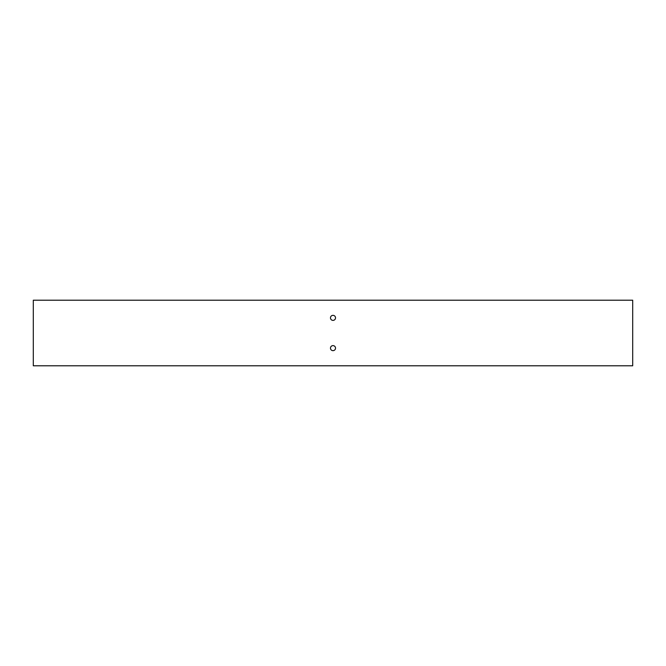 <?xml version="1.0" encoding="UTF-8"?>
<svg xmlns="http://www.w3.org/2000/svg" width="666" height="666" viewBox="0 0 666 666"><rect width="100%" height="100%" fill="white"/><g stroke="black" fill="none" stroke-linecap="round" stroke-linejoin="round"><path stroke-width="1" d="M335.522 317.865A2.522 2.522 0 0 0 333 315.343A2.522 2.522 0 0 0 330.478 317.865A2.522 2.522 0 0 0 333 320.388A2.522 2.522 0 0 0 335.522 317.865M632.7 365.792L33.3 365.792L33.3 300.208L632.7 300.208L632.7 365.792M335.522 348.135A2.522 2.522 0 0 1 333 350.657A2.522 2.522 0 0 1 330.478 348.135A2.522 2.522 0 0 1 333 345.612A2.522 2.522 0 0 1 335.522 348.135"/></g></svg>
